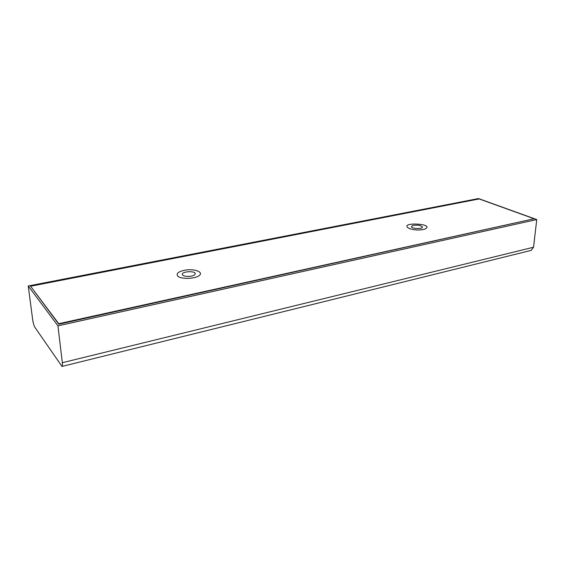 <?xml version="1.0" encoding="UTF-8"?>
<svg xmlns="http://www.w3.org/2000/svg" width="565" height="565" viewBox="0 0 565 565"><rect width="100%" height="100%" fill="white"/><g stroke="black" fill="none" stroke-linecap="round" stroke-linejoin="round"><path stroke-width="0.85" d="M30.595 286.236L479.162 198.937L534.102 218.754L58.746 323.71L30.595 286.236L58.802 324.19L534.102 218.754M58.746 323.71L58.802 324.19M412.747 225.513C417.648 224.722 420.883 225.258 422.443 227.116C422.578 229.355 411.023 228.747 411.44 226.551L412.747 225.513M190.956 276.207C186.019 276.772 183.117 276.172 182.241 274.392C181.782 271.327 195.398 270.628 195.243 273.714C195.144 274.823 193.71 275.649 190.956 276.207M57.941 325.85L536.75 219.559L478.484 198.555L28.25 285.989L32.678 319.734C33.201 323.124 33.935 325.652 34.903 327.326L61.988 366.431C62.454 366.155 62.567 364.919 62.327 362.716L57.941 325.85L28.25 285.989M531.149 250.401L533.544 247.23L536.75 219.559M409.138 228.43C397.195 221.565 437.013 223.535 424.598 229.206C419.371 230.478 414.223 230.216 409.138 228.43M177.918 276.278C175.779 273.693 178.081 271.666 184.84 270.183C193.873 268.523 203.492 271.765 199.572 275.268C196.013 278.842 181.598 279.527 177.918 276.278M62.327 362.716L533.544 247.23M531.312 250.359L61.988 366.431"/></g></svg>
